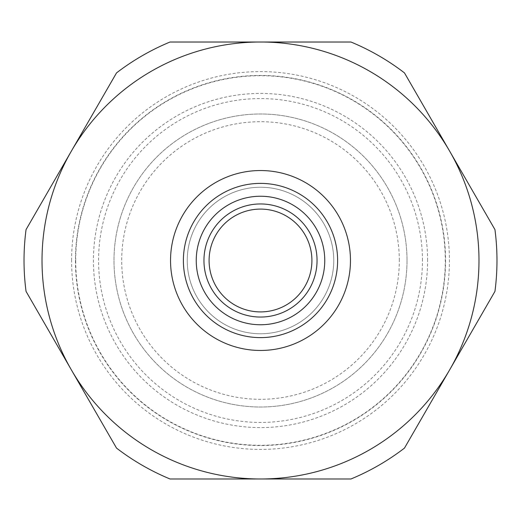 <?xml version="1.0" encoding="UTF-8"?>
<svg xmlns="http://www.w3.org/2000/svg" width="521" height="521" viewBox="0 0 521 521"><rect width="100%" height="100%" fill="white"/><g stroke="black" fill="none" stroke-linecap="round" stroke-linejoin="round"><path stroke-width="0.39" stroke-dasharray="2.6 1.95" d="M407.012 260.5A146.512 146.512 0 0 1 260.5 407.012A146.512 146.512 0 0 1 113.988 260.5A146.512 146.512 0 0 1 260.5 113.988A146.512 146.512 0 0 1 407.012 260.5A146.512 146.512 0 0 0 260.5 113.988A146.512 146.512 0 0 0 113.988 260.5A146.512 146.512 0 0 0 260.5 407.012A146.512 146.512 0 0 0 407.012 260.5A146.512 146.512 0 0 1 260.5 407.012A146.512 146.512 0 0 1 113.988 260.5A146.512 146.512 0 0 1 260.5 113.988A146.512 146.512 0 0 1 407.012 260.5A146.512 146.512 0 0 1 260.5 407.012A146.512 146.512 0 0 1 113.988 260.5A146.512 146.512 0 0 1 260.5 113.988A146.512 146.512 0 0 1 407.012 260.5M427.578 260.5A167.078 167.078 0 0 0 260.5 93.422A167.078 167.078 0 0 0 93.422 260.5A167.078 167.078 0 0 0 260.5 427.578A167.078 167.078 0 0 0 427.578 260.5A167.078 167.078 0 0 1 260.5 427.578A167.078 167.078 0 0 1 93.422 260.5A167.078 167.078 0 0 1 260.5 93.422A167.078 167.078 0 0 1 427.578 260.5M399.301 260.5A138.801 138.801 0 0 0 260.5 121.699A138.801 138.801 0 0 0 121.699 260.5A138.801 138.801 0 0 0 260.5 399.301A138.801 138.801 0 0 0 399.301 260.5M317.048 260.5A56.548 56.548 0 0 1 260.5 317.048A56.548 56.548 0 0 1 203.952 260.5A56.548 56.548 0 0 1 260.5 203.952A56.548 56.548 0 0 1 317.048 260.5M209.09 260.5A51.41 51.41 0 0 0 260.5 311.91A51.41 51.41 0 0 0 311.91 260.5A51.41 51.41 0 0 0 260.5 209.09A51.41 51.41 0 0 0 209.09 260.5M183.385 260.5A77.115 77.115 0 0 1 260.5 183.385A77.115 77.115 0 0 1 337.615 260.5A77.115 77.115 0 0 1 260.5 337.615A77.115 77.115 0 0 1 183.385 260.5A77.115 77.115 0 0 1 260.5 183.385A77.115 77.115 0 0 1 337.615 260.5A77.115 77.115 0 0 1 260.5 337.615A77.115 77.115 0 0 1 183.385 260.5A77.115 77.115 0 0 0 260.5 337.615A77.115 77.115 0 0 0 337.615 260.5A77.115 77.115 0 0 0 260.5 183.385A77.115 77.115 0 0 0 183.385 260.5A77.115 77.115 0 0 0 260.5 337.615A77.115 77.115 0 0 0 337.615 260.5A77.115 77.115 0 0 0 260.5 183.385A77.115 77.115 0 0 0 183.385 260.5M333.759 260.5A73.259 73.259 0 0 0 260.5 187.241A73.259 73.259 0 0 0 187.241 260.5A73.259 73.259 0 0 0 260.5 333.759A73.259 73.259 0 0 0 333.759 260.5A73.259 73.259 0 0 1 260.5 333.759A73.259 73.259 0 0 1 187.241 260.5A73.259 73.259 0 0 1 260.5 187.241A73.259 73.259 0 0 1 333.759 260.5M260.5 478.981L170.022 478.981A236.475 236.475 0 0 1 116.528 448.099L71.286 369.741A218.481 218.481 0 0 1 260.5 42.019A218.481 218.481 0 0 1 449.714 369.741A218.481 218.481 0 0 1 71.286 369.741L26.05 291.389A236.475 236.475 0 0 1 26.05 229.611L116.528 72.901A236.475 236.475 0 0 1 170.022 42.019L350.978 42.019A236.475 236.475 0 0 1 404.472 72.901L494.95 229.611A236.475 236.475 0 0 1 494.95 291.389L404.472 448.099A236.475 236.475 0 0 1 350.978 478.981L260.5 478.981M71.579 260.5A188.921 188.921 0 0 1 260.5 71.579A188.921 188.921 0 0 1 449.421 260.5A188.921 188.921 0 0 1 260.5 449.421A188.921 188.921 0 0 1 71.579 260.5M75.708 260.5A184.792 184.792 0 0 1 260.5 75.708A184.792 184.792 0 0 1 445.292 260.5A184.792 184.792 0 0 1 260.5 445.292A184.792 184.792 0 0 1 75.708 260.5M445.566 260.5A185.066 185.066 0 0 1 260.5 445.566A185.066 185.066 0 0 1 75.434 260.5A185.066 185.066 0 0 1 260.5 75.434A185.066 185.066 0 0 1 445.566 260.5M422.433 260.5A161.933 161.933 0 0 0 260.5 98.567A161.933 161.933 0 0 0 98.567 260.5A161.933 161.933 0 0 0 260.5 422.433A161.933 161.933 0 0 0 422.433 260.5"/><path stroke-width="0.78" d="M311.91 260.5A51.41 51.41 0 0 0 260.5 209.09A51.41 51.41 0 0 0 209.09 260.5A51.41 51.41 0 0 0 260.5 311.91A51.41 51.41 0 0 0 311.91 260.5M203.952 260.5A56.548 56.548 0 0 0 260.5 317.048A56.548 56.548 0 0 0 317.048 260.5A56.548 56.548 0 0 0 260.5 203.952A56.548 56.548 0 0 0 203.952 260.5M337.615 260.5A77.115 77.115 0 0 1 260.5 337.615A77.115 77.115 0 0 1 183.385 260.5A77.115 77.115 0 0 1 260.5 183.385A77.115 77.115 0 0 1 337.615 260.5M260.5 478.981A218.481 218.481 0 0 1 71.286 151.259A218.481 218.481 0 0 1 449.714 151.259A218.481 218.481 0 0 1 260.5 478.981L170.022 478.981A236.475 236.475 0 0 1 116.528 448.099L26.05 291.389A236.475 236.475 0 0 1 26.05 229.611L116.528 72.901A236.475 236.475 0 0 1 170.022 42.019L350.978 42.019A236.475 236.475 0 0 1 404.472 72.901L494.95 229.611A236.475 236.475 0 0 1 494.95 291.389L404.472 448.099A236.475 236.475 0 0 1 350.978 478.981L260.5 478.981M324.759 260.5A64.259 64.259 0 0 1 260.5 324.759A64.259 64.259 0 0 1 196.241 260.5A64.259 64.259 0 0 1 260.5 196.241A64.259 64.259 0 0 1 324.759 260.5M170.536 260.5A89.964 89.964 0 0 0 260.5 350.464A89.964 89.964 0 0 0 350.464 260.5A89.964 89.964 0 0 0 260.5 170.536A89.964 89.964 0 0 0 170.536 260.5"/></g></svg>
